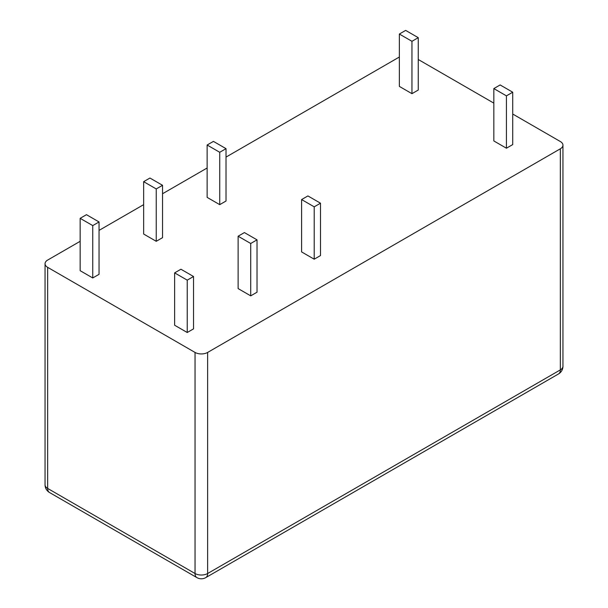 <?xml version="1.0" encoding="UTF-8"?>
<svg xmlns="http://www.w3.org/2000/svg" width="608" height="608" viewBox="0 0 608 608"><rect width="100%" height="100%" fill="white"/><g stroke="black" fill="none" stroke-linecap="round" stroke-linejoin="round"><path stroke-width="0.91" d="M80.157 241.308L47.66 260.072A8.907 5.145 0 0 0 45.053 263.705A8.907 5.145 0 0 0 47.66 267.345L195.039 352.435A8.907 5.145 0 0 0 207.632 352.435L560.34 148.8A8.907 5.145 0 0 0 562.947 145.16A8.907 5.145 0 0 0 560.34 141.527L512.726 114.038M399.357 57.015L226.024 157.092M207.13 167.998L162.541 193.747M143.648 204.653L99.051 230.394M493.833 103.124L418.251 59.493M493.833 88.578L493.833 140.942L506.426 148.215L512.726 144.582L512.726 92.218L500.133 84.945L493.833 88.578L506.426 95.851L512.726 92.218M399.357 34.033L399.357 86.397L411.95 93.67L418.251 90.037L418.251 37.673L405.658 30.4L399.357 34.033L411.95 41.306L418.251 37.673M238.123 236.216L238.123 288.58L250.716 295.853L257.017 292.212L257.017 239.848L244.416 232.575L238.123 236.216L250.716 243.489L257.017 239.848M143.648 181.67L143.648 234.034L156.241 241.308L162.541 237.667L162.541 185.303L149.94 178.038L143.648 181.67L156.241 188.944L162.541 185.303M174.633 272.87L174.633 325.234L187.226 332.508L193.526 328.867L193.526 276.503L180.933 269.23L174.633 272.87L187.226 280.144L193.526 276.503M80.157 218.325L80.157 270.689L92.75 277.962L99.051 274.322L99.051 221.958L86.458 214.685L80.157 218.325L92.75 225.598L99.051 221.958M301.606 199.561L301.606 251.925L314.207 259.198L320.5 255.558L320.5 203.194L307.906 195.928L301.606 199.561L314.207 206.834L320.5 203.194M207.13 145.016L207.13 197.38L219.731 204.653L226.024 201.012L226.024 148.656L213.431 141.383L207.13 145.016L219.731 152.289L226.024 148.656M560.34 148.8L560.34 369.892A8.907 5.145 180 0 0 562.947 366.252A8.907 8.907 0 0 1 558.494 373.966A8.907 5.145 -120 0 0 560.34 369.892L207.632 573.519A8.907 5.145 180 0 1 195.039 573.519L47.66 488.429A8.907 5.145 180 0 1 45.053 484.796L45.053 263.705M45.053 484.796A8.907 8.907 0 0 0 49.506 492.51A8.907 5.145 -60 0 1 47.66 488.429L47.66 267.345M49.506 492.51L196.886 577.6A8.907 5.145 -60 0 1 195.039 573.519L195.039 352.435M196.886 577.6A8.907 8.907 0 0 0 205.793 577.6A8.907 5.145 -120 0 0 207.632 573.519L207.632 352.435M506.426 148.215L506.426 95.851M411.95 93.67L411.95 41.306M250.716 295.853L250.716 243.489M156.241 241.308L156.241 188.944M187.226 332.508L187.226 280.144M92.75 277.962L92.75 225.598M314.207 259.198L314.207 206.834M219.731 204.653L219.731 152.289M562.947 366.252L562.947 145.16M558.494 373.966L205.793 577.6"/></g></svg>
